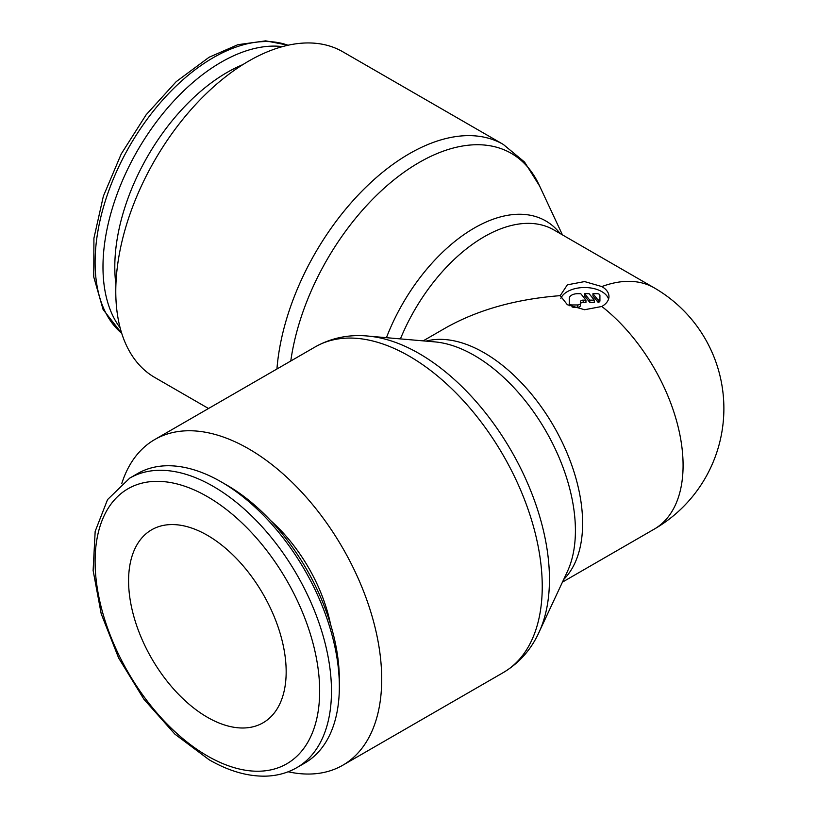 <?xml version="1.0" encoding="UTF-8"?>
<svg xmlns="http://www.w3.org/2000/svg" width="817" height="817" viewBox="0 0 817 817"><rect width="100%" height="100%" fill="white"/><g stroke="black" fill="none" stroke-linecap="round" stroke-linejoin="round"><path stroke-width="1.23" d="M221.172 481.856L227.075 485.267A158.784 91.678 -120 0 1 339.351 679.734L339.351 686.556A167.148 96.498 -120 0 0 221.172 481.856A167.148 96.498 -120 0 0 137.593 473.574L129.719 478.119L107.548 499.585L95.17 531.346L93.118 570.46L101.206 613.822L118.628 657.971L143.904 699.24L174.899 734.146L209.111 759.759C228.658 771.034 247.51 776.497 265.678 776.15C277.106 775.823 287.502 772.984 296.857 767.623A167.148 96.498 -120 0 0 331.477 691.111A167.148 96.498 -120 0 0 213.288 486.401A167.148 96.498 -120 0 0 129.719 478.119M330.579 624.423A119.782 69.159 -120 0 0 270.59 520.521M288.135 771.779A188.033 108.559 -120 0 0 342.762 765.243A188.033 108.559 -120 0 0 381.702 679.162A188.033 108.559 -120 0 0 299.625 489.934A188.033 108.559 -120 0 0 154.73 439.556A188.033 108.559 -120 0 0 121.753 483.593M315.27 346.868A188.033 108.559 -120 0 1 409.286 356.181A188.033 108.559 -120 0 1 542.243 586.483A188.033 108.559 -120 0 1 503.303 672.565C520.47 662.301 533.001 647.452 540.874 628.018A184.305 106.404 -120 0 0 549.453 579.273A184.305 106.404 -120 0 0 419.131 353.547A184.305 106.404 -120 0 0 372.634 336.604C351.851 333.704 332.733 337.125 315.27 346.868L154.73 439.556M539.588 631.02L567.366 571.594A143.016 82.568 -120 0 0 568.755 568.397A143.016 82.568 -120 0 0 575.413 530.57A143.016 82.568 -120 0 0 474.289 355.415A143.016 82.568 -120 0 0 438.198 342.262A143.016 82.568 -120 0 0 434.736 341.874L369.386 336.206M560.217 295.652L567.355 284.827L584.594 281.579L601.833 286.573A24.377 14.073 180 0 1 608.971 296.53A24.377 14.073 180 0 1 601.833 306.477L584.594 309.725L567.355 304.721L560.217 295.652C515.701 299.124 477.404 309.929 445.306 328.087L423.155 340.873M120.14 327.831A167.148 96.498 -60 0 1 102.983 266.914A167.148 96.498 -60 0 1 163.206 113.206A167.148 96.498 -60 0 1 282.498 46.61M115.912 284.5A158.784 91.678 -60 0 1 114.799 266.914A158.784 91.678 -60 0 1 242.863 64.614M208.519 408.5L154.73 377.444A188.033 108.559 -60 0 1 115.779 291.363A188.033 108.559 -60 0 1 197.857 102.135A188.033 108.559 -60 0 1 342.762 51.757L503.303 144.435L524.565 162.062L539.588 185.98M290.781 361.012A184.305 106.404 -60 0 1 419.131 162.491A184.305 106.404 -60 0 1 539.077 184.877L562.443 234.877M386.431 337.687A143.016 82.568 -60 0 1 474.289 228.035A143.016 82.568 -60 0 1 560.156 233.56M207.375 535.298A111.429 64.339 60 0 1 280.17 633.492A111.429 64.339 60 0 1 263.094 722.779A111.429 64.339 60 0 1 207.375 717.265A111.429 64.339 60 0 1 134.58 619.072A111.429 64.339 60 0 1 151.666 529.784A111.429 64.339 60 0 1 207.375 535.298M560.84 298.43A24.377 14.073 180 0 1 577.874 288.064A24.377 14.073 180 0 1 601.833 291.649A24.377 14.073 180 0 1 608.573 299.063M597.135 293.691A2.788 1.603 180 0 1 599.913 295.305L599.913 298.522A2.788 1.603 180 0 1 599.923 298.624A2.788 1.603 180 0 1 598.146 300.125L592.948 293.691L597.135 293.691M580.417 305.619L580.417 303.342A2.788 1.603 180 0 1 577.629 304.955L572.063 304.955A2.788 1.603 180 0 1 569.275 303.342L569.275 298.522A8.354 4.82 180 0 1 577.629 293.691L580.754 293.691L585.952 300.125L585.952 302.402L583.205 302.402A2.788 1.603 0 0 0 580.417 304.006L580.417 305.619A2.788 1.603 180 0 1 577.629 307.223L572.809 307.223M585.952 300.125L583.205 300.125A2.788 1.603 0 0 0 580.417 301.739L580.417 304.006M569.286 305.742A2.788 1.603 180 0 1 569.275 305.619L569.275 300.789M594.306 300.125L589.792 300.125L584.594 293.691L589.108 293.691L594.306 300.125L594.306 302.402L589.792 302.402L589.792 300.125M589.792 302.402L584.594 295.968L584.594 293.691M598.146 300.125L598.146 302.402A2.788 1.603 180 0 0 599.923 300.901A2.788 1.603 180 0 0 599.913 300.789L599.913 298.736M599.913 297.572L599.913 298.522M598.146 302.402L592.948 295.968L592.948 293.691M296.857 767.623L304.741 763.078A167.148 96.498 -120 0 0 339.351 686.556M207.375 496.634A158.784 91.678 -120 0 0 95.099 561.463A158.784 91.678 -120 0 0 207.375 755.929A158.784 91.678 -120 0 0 319.661 691.111A158.784 91.678 -120 0 0 207.375 496.634M563.669 579.498A139.288 80.413 -120 0 0 582.623 523.36A139.288 80.413 -120 0 0 484.134 352.77A139.288 80.413 -120 0 0 426.035 341.128M601.833 286.573A139.288 80.413 -60 0 1 654.233 287.87A139.288 139.288 0 0 1 654.233 529.13A139.288 80.413 -120 0 0 683.083 465.363A139.288 80.413 -120 0 0 601.833 306.477M121.713 333.275A167.148 96.498 -60 0 1 95.099 262.359A167.148 96.498 -60 0 1 213.288 57.66A167.148 96.498 -60 0 1 288.003 45.252M276.932 368.998A188.033 108.559 -60 0 1 409.286 153.749A188.033 108.559 -60 0 1 503.303 144.435M400.422 338.902A139.288 80.413 -60 0 1 484.134 236.777A139.288 80.413 -60 0 1 553.773 229.873L654.233 287.87M577.629 307.223L577.629 304.955M583.205 302.402L583.205 300.125M572.063 306.947L572.063 304.955M121.753 333.407L103.105 309.541L93.751 276.943L93.924 238.217L103.371 196.162L121.253 153.913L146.172 114.727L176.206 81.649L209.111 57.241L237.91 44.68L265.678 40.85L288.135 45.221M599.923 300.901L599.923 298.624M654.233 529.13L562.443 582.123M503.303 672.565L342.762 765.243"/></g></svg>
